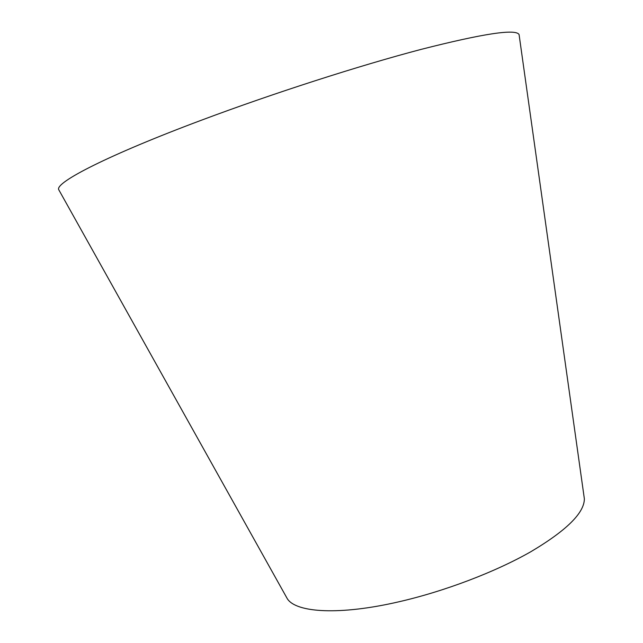 <?xml version="1.0" encoding="UTF-8"?>
<svg xmlns="http://www.w3.org/2000/svg" width="643" height="643" viewBox="0 0 643 643"><rect width="100%" height="100%" fill="white"/><g stroke="black" fill="none" stroke-linecap="round" stroke-linejoin="round"><path stroke-width="0.96" d="M583.94 495.874L584.358 498.815C584.366 512.913 566.467 530.579 530.66 551.823C495.231 571.997 444.731 591.255 399.158 601.727C339.898 615.496 296.246 612.795 287.333 598.77L285.886 596.182M519.279 36L519.078 34.561C515.847 28.638 483.206 33.573 421.157 49.374C359.598 65.546 273.09 93.348 201.653 120.12C108.249 155.035 55.66 182.194 58.642 189.516L59.349 190.786M584.358 498.815L519.078 34.561M287.333 598.77L58.642 189.516"/></g></svg>
